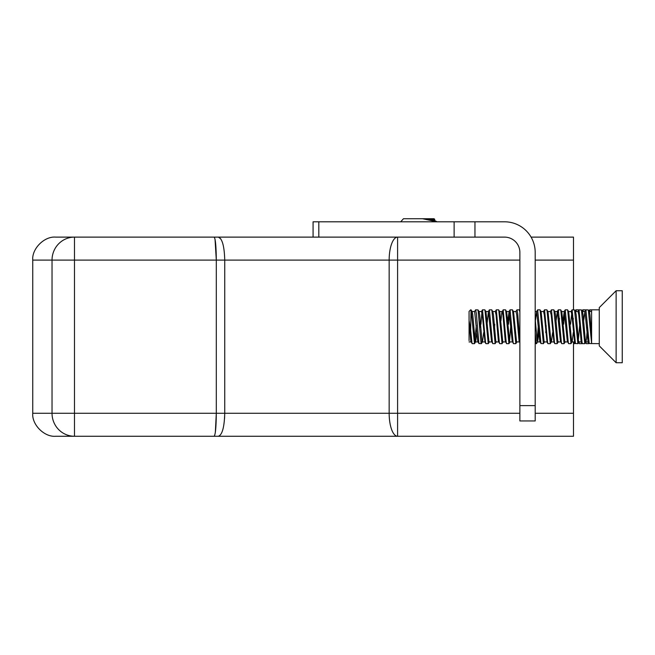 <?xml version="1.0" encoding="UTF-8"?>
<svg xmlns="http://www.w3.org/2000/svg" width="655" height="655" viewBox="0 0 655 655"><rect width="100%" height="100%" fill="white"/><g stroke="black" fill="none" stroke-linecap="round" stroke-linejoin="round"><path stroke-width="0.98" d="M535.192 413.28L573.485 413.28L573.485 436.263L55.724 436.263C44.36 437.286 31.727 424.653 32.75 413.28L32.75 260.101C31.727 248.728 44.36 236.095 55.724 237.118L397.593 237.118A22.974 8.433 -90 0 0 389.16 260.101L224.739 260.101C224.346 246.133 222.217 238.477 218.369 237.118M55.724 436.263C44.36 437.286 31.727 424.653 32.75 413.28L74.49 413.28L74.49 436.263L71.043 436.263M218.369 436.263C222.225 434.904 224.346 427.248 224.739 413.28L389.16 413.28A22.974 8.433 -90 0 0 397.593 436.263L379.327 436.263M531.09 237.118L573.485 237.118L573.485 260.101L535.192 260.101M573.485 413.28L573.485 341.943M573.485 309.823L573.485 260.101M214.136 436.263C215.446 434.797 216.166 427.142 216.306 413.28L224.739 413.28L224.739 260.101L216.306 260.101C216.166 246.239 215.446 238.584 214.136 237.118M74.49 436.263A22.974 22.458 -90 0 1 52.032 413.28L52.032 260.101A22.974 22.458 -90 0 1 74.49 237.118L74.49 413.28L216.306 413.28L216.306 260.101L32.75 260.101C31.727 248.728 44.36 236.095 55.724 237.118M218.385 237.118L220.792 238.87M215.036 239.181L216.306 260.101M224.739 413.28L224.575 418.381M216.306 413.28L215.339 432.431M318.813 221.799L318.813 237.118L504.555 237.118A15.319 15.319 0 0 1 519.874 252.437L519.874 405.625L535.192 405.625L535.192 252.437A30.638 30.638 0 0 0 504.555 221.799L313.074 221.799L313.074 237.118M535.192 405.625L535.192 420.944L519.874 420.944L519.874 405.625M588.951 343.081L588.55 343.646L588.043 341.943M585.431 310.527L585.103 309.823L582.794 309.823L583.277 311.526M582.066 343.081L581.656 343.646L580.903 339.839M578.537 310.527L578.209 309.823L575.901 309.823L576.384 311.526M575.172 343.081L574.771 343.646L574.255 341.943M574.771 311.657L575.901 309.823M578.856 342.106L579.347 343.646L581.665 343.646M581.665 311.657L582.794 309.823M585.75 342.106L586.241 343.646L588.558 343.646M588.558 311.657L589.688 309.823L590.171 311.526M591.612 335.368L589.991 314.998L589.369 311.649L588.346 309.93L585.898 309.823L589.222 343.539L599.276 343.646M587.584 325.813L586.544 338.463L585.922 341.82L584.768 343.646L581.452 309.93L579.012 309.823L582.058 342.491L582.459 343.646L584.768 343.646M588.37 341.943L585.775 341.943L585.39 340.985L583.097 314.998L582.475 311.649L581.452 309.93M579.683 325.609L578.005 343.539L579.028 341.82L578.496 340.985L576.203 314.998L575.581 311.649L574.558 309.93L572.118 309.823L575.434 343.539L577.874 343.646L574.558 309.93M573.289 332.584L572.134 341.82L571.61 340.985L568.687 311.649L567.533 309.823L565.224 309.823L568.27 342.491L568.671 343.646L570.98 343.646L567.664 309.93M567.688 341.943L565.101 341.943L564.716 340.985L561.793 311.649L560.639 309.823L558.33 309.823L561.376 342.491L561.777 343.646L564.086 343.646L560.77 309.93M557.192 343.646L558.347 341.82L557.823 340.985L555.522 314.998L554.9 311.649L553.745 309.823L551.436 309.823L554.482 342.491L554.883 343.646L557.192 343.646L553.876 309.93M552.607 332.584L551.453 341.82L550.929 340.985L548.006 311.649L546.851 309.823L544.542 309.823L547.588 342.491L547.989 343.646L550.298 343.646L546.982 309.93M546.221 325.813L545.713 332.584M540.973 311.526L543.56 311.526L544.313 314.908L547.007 341.943L544.42 341.943L544.035 340.985L541.112 311.649L539.957 309.823L537.649 309.823L540.973 343.539L543.404 343.646L540.088 309.93M538.819 332.584L537.665 341.82L537.141 340.985L535.192 318.723M519.431 341.943L516.844 341.943L516.459 340.985L513.545 311.649L512.39 309.823L510.073 309.823L513.119 342.491L513.52 343.646L515.837 343.646L512.521 309.93M512.538 341.943L509.95 341.943L509.565 340.985L506.651 311.649L505.496 309.823L503.179 309.823L506.233 342.491L506.626 343.646L508.943 343.646L505.627 309.93M505.644 341.943L503.056 341.943L502.672 340.985L499.757 311.649L498.602 309.823L496.293 309.823L499.339 342.491L499.74 343.646L502.049 343.646L498.733 309.93M495.155 343.646L496.31 341.82L495.778 340.985L493.485 314.998L492.863 311.649L491.708 309.823L489.4 309.823L492.445 342.491L492.847 343.646L495.155 343.646L491.839 309.93M491.864 341.943L489.269 341.943L488.884 340.985L485.969 311.649L484.815 309.823L482.506 309.823L485.551 342.491L485.953 343.646L488.262 343.646L484.946 309.93M483.677 332.584L482.522 341.82L481.998 340.985L479.697 314.998L479.075 311.649L478.559 312.435M476.783 332.584L475.628 341.82L475.104 340.985L472.804 314.998L472.181 311.649L471.027 309.823L470.658 330.046L469.07 320.508L469.07 311.42L470.658 309.823M474.49 311.641L475.612 309.823L476.357 313.54L478.928 343.539L477.675 340.927L474.629 311.526L472.042 311.526L471.666 312.435M469.07 340.649L469.07 321.327L470.781 340.927L472.165 343.646L474.474 343.646L471.158 309.93M589.222 343.539L587.969 340.927L584.923 311.526L583.63 320.885M581.861 341.075L581.476 341.943L581.075 340.927L578.783 314.908L578.029 311.526L575.434 311.526M571.995 341.943L574.582 341.943L571.889 314.908L571.135 311.526L568.548 311.526M568.54 343.539L567.287 340.927L564.242 311.526L562.948 320.885M561.646 343.539L560.402 340.927L557.348 311.526L556.054 320.885M551.313 341.943L553.901 341.943L551.207 314.908L550.315 311.641L551.436 309.823M540.973 343.539L539.72 340.927L536.666 311.526L535.372 320.885M519.874 342.819L519.038 340.927L516.738 314.908L515.984 311.526L513.397 311.526M513.397 343.539L512.144 340.927L509.091 311.526L507.797 320.885M506.503 343.539L505.251 340.927L502.95 314.908L502.197 311.526L499.609 311.526M503.179 309.823L501.804 312.541L500.911 320.885M499.609 343.539L498.357 340.927L496.064 314.908L495.311 311.526L492.716 311.526M492.716 343.539L491.463 340.927L488.417 311.526L486.624 327.86M482.375 341.943L484.97 341.943L482.276 314.908L481.523 311.526L478.936 311.526M480.23 320.885L479.73 327.86M589.688 309.823L591.612 309.823L591.612 343.629L588.346 309.93M585.398 341.034L584.899 343.539M573.272 318.371L572.879 324.217M572.134 341.82L570.98 343.646M565.24 341.82L564.086 343.646M559.485 318.371L559.092 324.241M551.453 341.82L550.298 343.646M544.559 341.82L543.404 343.646M538.328 325.609L537.149 341.034M537.665 341.82L536.519 343.646L536.134 342.59L535.192 332.814M519.874 312.091L519.284 309.823L516.967 309.823L517.72 313.54L519.874 341.501M516.992 341.82L515.837 343.646M510.753 325.609L509.574 341.034M510.098 341.82L508.943 343.646M503.204 341.82L502.049 343.646M488.9 341.034L488.262 343.646M482.006 341.034L481.499 343.539L480.983 342.59L478.052 309.93L475.612 309.823M476.283 325.609L474.474 343.646M470.658 330.046L472.034 343.539M478.928 343.539L481.368 343.646M480.95 324.241L481.908 312.394M481.384 311.641L482.506 309.823M488.27 311.641L489.4 309.823M494.525 327.656L494.738 324.217M495.164 311.641L496.293 309.823M508.526 324.25L509.484 312.394M508.951 311.641L510.073 309.823M515.845 311.641L516.967 309.823M536.527 311.641L537.649 309.823M543.421 311.641L544.542 309.823M557.733 312.394L558.33 309.823M563.668 324.217L564.626 312.394M564.102 311.641L565.224 309.823M570.562 324.225L572.118 309.823M578.414 312.394L579.012 309.823M584.776 311.641L585.906 309.823M599.276 345.881L599.276 307.588L616.126 290.738L616.126 362.731L599.276 345.881M616.126 362.731L622.25 362.731L622.25 290.738L616.126 290.738M437.09 221.848L434.06 220.121L423.007 218.835L434.756 219.523M437.016 221.799L423.007 218.835M434.191 220.268L434.191 219.785L428.837 218.835M434.797 219.441L434.093 218.737L403.455 218.737L400.721 221.799M519.874 260.101L389.16 260.101L389.16 413.28L397.593 413.28L397.593 237.118M397.593 436.263L397.593 413.28L519.874 413.28M474.957 237.118L474.957 221.799M454.128 237.118L454.128 221.799M585.234 309.93L585.513 310.388M578.34 309.93L578.619 310.388M585.111 341.812L586.11 343.531M578.218 341.812L579.216 343.531M573.485 343.646L574.771 343.646M589.222 311.526L591.612 311.526M582.328 311.526L584.923 311.526M578.881 341.943L581.476 341.943M561.654 311.526L564.242 311.526M558.207 341.943L560.795 341.943M554.76 311.526L557.348 311.526M547.867 311.526L550.454 311.526M537.526 341.943L540.113 341.943M535.192 311.526L536.666 311.526M506.503 311.526L509.091 311.526M496.162 341.943L498.758 341.943M485.822 311.526L488.417 311.526M475.489 341.943L478.076 341.943M469.07 341.943L471.182 341.943M519.415 309.93L519.874 310.707M488.393 343.539L489.416 341.82M481.499 343.539L482.522 341.82M478.052 309.93L479.075 311.649M474.605 343.539L475.628 341.82M581.329 341.82L582.328 343.539M577.89 311.641L578.881 309.93M574.443 341.82L575.434 343.539M570.996 311.641L571.987 309.93M557.208 311.641L558.199 309.93M553.762 341.82L554.752 343.539M546.868 341.82L547.858 343.539M484.831 341.82L485.822 343.539M591.612 309.823L599.276 309.823M535.192 343.646L536.51 343.646M434.077 219.916L434.764 219.531"/></g></svg>
